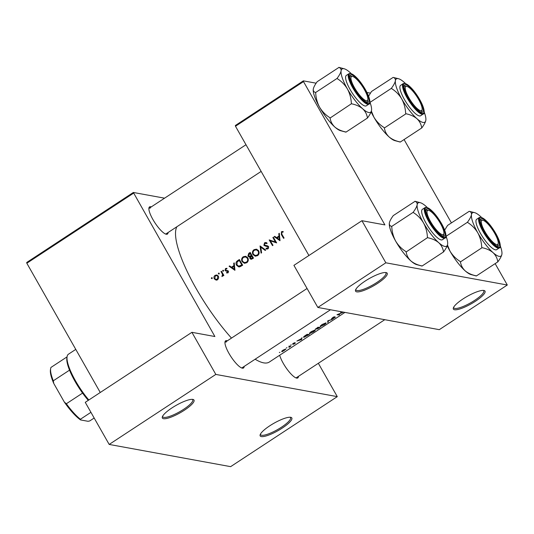 <?xml version="1.0" encoding="UTF-8"?>
<svg xmlns="http://www.w3.org/2000/svg" width="534" height="534" viewBox="0 0 534 534"><rect width="100%" height="100%" fill="white"/><g stroke="black" fill="none" stroke-linecap="round" stroke-linejoin="round"><path stroke-width="0.8" d="M483.891 290.463A18.189 4.225 -29.6 0 1 484.064 290.503A18.189 4.225 -29.6 0 1 475.227 301.383A18.189 4.225 -29.6 0 1 454.527 309.747A18.189 4.225 -29.6 0 1 453.353 307.951A18.189 4.225 -29.6 0 1 466.89 296.564A18.189 4.225 -29.6 0 1 483.891 290.463M453.633 307.284A17.228 4.005 150.4 0 0 453.766 307.804A17.228 4.005 150.4 0 0 454.834 308.425A17.228 4.005 150.4 0 0 472.724 301.597A17.228 4.005 150.4 0 0 483.731 290.783A17.228 4.005 150.4 0 0 483.35 290.403M386.069 272.574A18.189 4.225 -29.6 0 1 386.242 272.614A18.189 4.225 -29.6 0 1 377.404 283.494A18.189 4.225 -29.6 0 1 356.705 291.851A18.189 4.225 -29.6 0 1 355.531 290.062A18.189 4.225 -29.6 0 1 369.067 278.675A18.189 4.225 -29.6 0 1 386.069 272.574M355.811 289.395A17.228 4.005 150.4 0 0 355.944 289.915A17.228 4.005 150.4 0 0 357.012 290.536A17.228 4.005 150.4 0 0 374.901 283.708A17.228 4.005 150.4 0 0 385.908 272.894A17.228 4.005 150.4 0 0 385.528 272.514M290.69 417.301A18.189 4.225 -29.6 0 1 290.863 417.341A18.189 4.225 -29.6 0 1 282.025 428.228A18.189 4.225 -29.6 0 1 261.326 436.585A18.189 4.225 -29.6 0 1 260.151 434.789A18.189 4.225 -29.6 0 1 273.688 423.402A18.189 4.225 -29.6 0 1 290.69 417.301M260.432 434.122A17.228 4.005 150.4 0 0 260.565 434.643A17.228 4.005 150.4 0 0 261.633 435.263A17.228 4.005 150.4 0 0 279.522 428.435A17.228 4.005 150.4 0 0 290.529 417.621A17.228 4.005 150.4 0 0 290.149 417.241M192.867 399.412A18.189 4.225 -29.6 0 1 193.041 399.452A18.189 4.225 -29.6 0 1 184.203 410.332A18.189 4.225 -29.6 0 1 163.504 418.696A18.189 4.225 -29.6 0 1 162.329 416.9A18.189 4.225 -29.6 0 1 175.866 405.513A18.189 4.225 -29.6 0 1 192.867 399.412M162.61 416.233A17.228 4.005 150.4 0 0 162.743 416.754A17.228 4.005 150.4 0 0 163.811 417.374A17.228 4.005 150.4 0 0 181.7 410.546A17.228 4.005 150.4 0 0 192.707 399.732A17.228 4.005 150.4 0 0 192.327 399.352M298.446 376.363A16.274 4.232 -123.3 0 1 296.664 378.105A16.274 4.232 -123.3 0 1 296.497 378.072A16.274 4.232 -123.3 0 1 287.199 369.381A16.274 4.232 -123.3 0 1 279.683 355.244M295.829 377.838A15.319 3.978 56.7 0 0 296.477 377.651L384.767 319.692M244.151 366.431A16.274 4.232 -123.3 0 1 242.369 368.173A16.274 4.232 -123.3 0 1 242.202 368.14A16.274 4.232 -123.3 0 1 231.015 356.732A16.274 4.232 -123.3 0 1 224.994 341.934A16.274 4.232 -123.3 0 1 226.73 340.645A16.274 4.232 -123.3 0 1 227.337 340.826M241.535 367.906A15.319 3.978 56.7 0 0 242.182 367.726L330.473 309.76M168.077 232.517A16.274 4.232 -123.3 0 1 166.294 234.259A16.274 4.232 -123.3 0 1 166.127 234.226A16.274 4.232 -123.3 0 1 154.94 222.818A16.274 4.232 -123.3 0 1 148.926 208.02A16.274 4.232 -123.3 0 1 150.661 206.731A16.274 4.232 -123.3 0 1 151.269 206.912M165.467 233.992A15.319 3.978 56.7 0 0 166.114 233.812L261.146 171.414M278.788 233.645L279.008 236.001L276.559 237.61L274.716 236.315L274.189 236.662L279.996 240.707L279.322 233.291L278.788 233.645L279.362 233.745M267.728 245.914L264.377 245.026L264.884 243.371L266.613 243.537L266.907 242.95L265.859 242.509L264.55 242.79L263.883 245.34L268.075 246.928L267.708 248.17L266.219 248.13L265.985 248.771L266.786 249.031L268.001 248.791L268.542 246.581L267.441 245.84M266.766 245.854L264.891 245.46M265.712 250.086L260.038 245.954L261.066 253.143L261.587 252.796L260.759 247.129L265.191 250.433L265.712 250.086M247.789 257.869L245.56 256.28L243.23 256.787C241.588 258.089 241.214 259.704 242.116 261.633L244.365 263.255L246.761 262.735C248.37 261.42 248.71 259.798 247.789 257.869M242.683 265.204A82.329 21.393 -123.3 0 1 239.372 259.524L237.697 260.619C235.961 261.773 235.574 263.302 236.522 265.204L238.691 266.873L239.753 266.846L242.683 265.204M223.579 270.438L222.858 270.264L222.678 271.032L223.399 271.205L223.579 270.438L222.858 270.264L223.546 270.384M223.446 271.172L222.678 271.032L223.399 271.205M226.957 268.342L225.508 268.522L225.034 270.478L227.804 271.459L227.618 272.36L226.676 272.367L226.556 272.941L227.918 272.867L228.278 271.125L225.508 270.137L225.822 269.016L226.857 268.936L226.696 268.268M228.018 270.718L225.869 270.451M228.298 272.48L226.676 272.367M226.636 271.118L228.385 271.345M226.262 271.125L225.869 271.085M233.712 263.235L233.925 265.598L231.476 267.207L229.633 265.912L229.106 266.259L234.92 270.304L234.239 262.888L233.712 263.235L234.279 263.342M283.147 231.482L281.471 231.683L281.345 234.499A82.329 21.393 56.7 0 0 283.601 238.344L284.088 238.024A82.329 21.393 -123.3 0 1 281.865 234.239L281.772 232.283L283.107 232.103L283.047 231.462M223.879 275.417A82.329 21.393 -123.3 0 1 221.477 271.265L220.989 271.586A82.329 21.393 56.7 0 0 221.79 272.981L222.524 274.463L221.964 276.579L223.038 275.123A82.329 21.393 56.7 0 0 223.392 275.738L223.879 275.417M212.272 277.86L211.551 277.687L211.371 278.454L212.091 278.628L212.272 277.86L211.551 277.687L212.238 277.807M212.138 278.594L211.371 278.454L212.091 278.628M216.17 280.05L217.578 279.662L218.68 277.98L218.359 276.151L216.724 274.983L215.089 275.364C213.9 276.292 213.627 277.446 214.267 278.841L215.936 280.023M219.28 273.261L218.56 273.088L218.379 273.855L219.1 274.029L219.28 273.261L218.56 273.088L219.24 273.208M219.147 273.995L218.379 273.855L219.1 274.029M253.503 258.102A82.329 21.393 -123.3 0 1 250.192 252.415L248.731 253.376L247.923 256.12L249.011 256.934L249.805 256.894L249.892 258.509L250.933 259.27L253.503 258.102M258.603 250.766L256.38 249.178L254.05 249.685C252.408 250.987 252.035 252.602 252.936 254.531L255.185 256.153L257.582 255.632C259.19 254.317 259.531 252.695 258.603 250.766M276.665 242.897A82.329 21.393 -123.3 0 1 273.355 237.209L272.867 237.53A82.329 21.393 56.7 0 0 275.457 241.989L269.196 239.94A82.329 21.393 56.7 0 0 272.507 245.627L272.994 245.306A82.329 21.393 -123.3 0 1 270.371 240.834L276.665 242.897M344.931 312.403L269.31 362.052A82.329 21.393 -123.3 0 1 263.676 362.86A82.329 21.393 -123.3 0 1 255.139 359.222M231.489 338.102A82.329 21.393 -123.3 0 1 176.867 226.75M279.349 352.54L279.99 352.28L279.349 352.54M282.887 350.224L281.692 351.692L282.793 351.385L285.783 349.002L282.887 350.224M286.358 347.941L286.998 347.681L286.358 347.941M288.781 346.379L289.261 346.059A82.329 21.393 -123.3 0 0 290.87 346.246L290.389 346.559A82.329 21.393 56.7 0 1 290.156 346.553L288.974 347.474L289.802 346.586L289.335 346.466A82.329 21.393 56.7 0 1 288.781 346.379M290.656 345.124L291.297 344.857L290.656 345.124M293.306 343.382L292.625 344.223L295.008 343.262L293.66 344.276L295.482 342.941L293.106 343.903L294.661 342.681L293.306 343.382M296.891 341.052L301.396 338.683L302.024 337.682L301.556 339.604L296.891 341.052M305.481 335.412L307.157 334.311A82.329 21.393 -123.3 0 0 309.326 334.504L303.806 337.375C303.199 337.221 303.759 336.567 305.481 335.412M311.042 331.714L309.386 333.737L313.365 331.881C315.033 330.766 315.594 330.139 315.06 329.999L311.042 331.714M315.307 329.344L317.977 327.208A82.329 21.393 -123.3 0 0 320.14 327.395L316.769 329.064M321.862 324.612L320.2 326.634L324.185 324.779C325.847 323.664 326.414 323.037 325.88 322.896L321.862 324.612M327.823 320.747L332.348 319.385L328.337 320.8L328.223 322.095L327.702 322.436L327.823 320.747M334.891 317.223L332.815 318.885L335.459 317.062L331.921 318.511L334.504 316.715L333.082 317.289L331.434 318.831L334.918 317.209M336.981 314.733L342.381 312.51A82.329 21.393 56.7 0 1 340.652 312.323L341.139 312.003A82.329 21.393 -123.3 0 0 343.309 312.19L337.949 314.493A82.329 21.393 -123.3 0 0 339.631 314.606L339.143 314.92A82.329 21.393 56.7 0 1 336.981 314.733M315.32 329.218L316.969 328.677M293.106 343.903L293.466 343.282M294.915 343.102L294.701 343.616M293.059 343.876L292.539 344.07M290.917 344.971L291.297 344.857M286.618 347.794L286.998 347.681M285.577 349.009L285.803 349.41L285.783 349.002M279.609 352.393L279.99 352.28M404.078 139.561L451.417 222.885M133.48 193.215L26.834 263.235L26.7 262.481L133.346 192.467L214.888 336.52L191.906 332.322L215.823 374.421L337.281 396.635L230.635 466.649L109.176 444.435L215.823 374.421M26.834 263.235L100.258 392.49M385.842 262.801L507.3 285.016L439.295 329.665L317.837 307.451L385.842 262.801L361.925 220.702L384.907 224.901L303.499 81.602L235.487 126.244L308.919 255.506M235.487 126.244L235.361 125.497L303.365 80.848L316.148 83.191M366.958 92.482L370.442 93.116M361.925 220.702L293.92 265.351L317.837 307.451M303.365 80.848L303.499 81.602M495.151 263.629L507.3 285.016M133.346 192.467L164.565 198.174M191.906 332.322L85.26 402.336L109.176 444.435M318.344 363.3L337.281 396.635M226.423 341.967A15.319 3.978 56.7 0 0 225.375 342.114A15.319 3.978 56.7 0 0 224.947 342.634M150.348 208.053A15.319 3.978 56.7 0 0 149.3 208.2A15.319 3.978 56.7 0 0 148.873 208.721M282.172 351.372L283.093 350.257L285.296 349.323L284.362 350.404L282.172 351.372L281.879 350.998M290.176 346.192L290.389 346.559M289.942 346.166L290.156 346.553M289.528 346.105L289.802 346.586M292.832 343.729L293.066 344.136M301.323 339.03L301.623 339.557M301.303 339.15L301.556 339.604M301.196 339.577L299.427 340.151L301.356 338.876L301.196 339.577M306.823 334.531L306.903 334.671A82.329 21.393 56.7 0 0 308.625 334.825L304.293 337.061L303.899 336.607M308.432 334.478L308.625 334.825M304.293 337.061L304.794 336.106L306.903 334.671M309.867 333.416C309.433 333.263 309.907 332.702 311.295 331.741L314.573 330.319C314.993 330.446 314.513 330.973 313.131 331.901L309.867 333.416L309.486 332.969M319.252 327.375L319.445 327.722L318.785 328.15L317.336 328.897L317.116 328.59M317.336 328.897L318.771 327.696A82.329 21.393 56.7 0 0 319.445 327.722M318.551 327.302L318.771 327.696M318.317 327.269L318.551 327.676L317.189 328.55L315.914 329.084L315.694 328.777M315.914 329.084L317.723 327.569A82.329 21.393 56.7 0 0 318.551 327.676M320.687 326.314C320.253 326.161 320.727 325.6 322.115 324.639L325.393 323.217C325.813 323.344 325.333 323.871 323.951 324.799L320.687 326.314L320.307 325.867M327.809 321.375L328.223 322.095M342.174 312.15L342.381 312.51M282.553 232.096L281.471 231.683M282.78 231.923L283.133 231.749M234.92 269.67L230.421 266.499L229.106 266.259M232.437 267.38L231.476 267.207M234.499 265.698L233.925 265.598M234.299 269.169L232.07 267.621L234.005 266.353L234.299 269.169L234.873 269.276M234.58 266.459L234.005 266.353M228.452 271.579L227.804 271.459M226.89 271.239L225.034 270.478M226.656 268.882L225.508 268.522M227.891 270.698L226.71 270.484M223.786 275.264L223.038 275.123M222.798 276.111L221.97 275.965M222.872 275.985L222.264 275.871M223.412 274.623L222.524 274.463M221.737 271.726L220.989 271.586M216.944 280.196L215.569 279.075M215.142 279.002L214.267 278.841M216.21 275.571L215.089 275.364M216.464 275.564L217.391 275.21M217.278 279.149L216.016 279.409L214.755 278.514L215.382 275.871L216.671 275.591L217.872 276.465L217.278 279.149L218.032 279.282M216.016 279.409L217.558 279.669M218.566 276.599L217.872 276.465M218.179 275.878L216.671 275.591M239.325 266.907L238.217 266.032M237.336 265.351L236.522 265.204M239.219 260.418A82.329 21.393 56.7 0 0 241.849 264.937L238.705 266.179L237.009 264.884L237.129 261.987L239.219 260.418L239.966 260.559M242.61 265.078L241.849 264.937M240.914 266.339L239.713 266.119M238.705 266.179L240.854 266.373M244.999 263.309L243.764 262.394M242.937 261.78L242.116 261.633M244.352 256.994L243.23 256.787M244.739 256.907L246.214 256.467M246.388 262.167L244.352 262.581L242.603 261.313C241.875 259.731 242.202 258.409 243.584 257.355L245.54 256.934L247.302 258.196C248.036 259.771 247.729 261.093 246.388 262.167L247.269 262.327M244.352 262.581L246.661 262.795M248.01 258.322L247.302 258.196M247.416 257.341L245.54 256.934M251.574 259.23L249.892 258.509M250.399 257.001L249.805 256.894M249.705 256.907L247.923 256.12M249.678 253.55L248.731 253.376M252.669 257.835L250.947 258.61L250.373 258.182L251.594 256.013A82.329 21.393 56.7 0 0 252.669 257.835L253.43 257.975M252.982 258.449L252.008 258.269M250.947 258.61L252.362 258.85M252.348 256.146L251.594 256.013M251.254 255.432L249.879 256.24L248.41 255.806L250.039 253.316A82.329 21.393 56.7 0 0 251.254 255.432L252.008 255.566M250.967 256.433L249.879 256.24M249.138 256.32L250.8 256.567M250.78 253.456L250.039 253.316M255.819 256.207L254.584 255.292M253.757 254.678L252.936 254.531M255.172 249.885L254.05 249.685M255.552 249.805L257.034 249.365M257.208 255.058L255.172 255.479L253.423 254.211C252.695 252.629 253.023 251.307 254.404 250.252L256.36 249.832L258.122 251.087C258.856 252.662 258.549 253.99 257.208 255.058L258.089 255.225M255.172 255.479L257.481 255.686M258.83 251.22L258.122 251.087M258.236 250.239L256.36 249.832M265.685 250.106L263.355 248.343M262.047 247.369L260.759 247.129M261.493 247.262L261.446 246.915M265.652 243.19L264.55 242.79M265.865 243.03L266.546 242.75M266.192 245.693L267.861 245.974M267.34 249.044L265.985 248.771M267.227 248.998L267.441 248.437M266.873 248.33L268.262 248.577M268.489 248.31L267.708 248.17M268.729 247.048L268.075 246.928M268.589 246.668L267.28 246.421M266.119 246.328L263.883 245.34M276.592 242.77L270.371 240.834M270.932 240.934L270.578 240.313M269.87 240.066L269.196 239.94M276.212 242.129L275.457 241.989M273.615 237.663L272.867 237.53M280.003 240.073L275.497 236.902L274.189 236.662M277.513 237.784L276.559 237.61M279.582 236.108L279.008 236.001M279.375 239.572L277.146 238.024L279.082 236.756L279.375 239.572L279.956 239.679M279.656 236.862L279.082 236.756M418.623 99.417A14.358 3.731 56.7 0 0 406.948 86.401A14.358 3.731 56.7 0 0 408.777 97.615A14.358 3.731 56.7 0 0 422.134 109.523A14.358 3.731 56.7 0 0 418.623 99.417M405.566 86.067A15.319 3.978 56.7 0 0 404.525 86.214A15.319 3.978 56.7 0 0 404.098 86.735A15.319 3.978 -123.3 0 1 404.525 86.214A15.319 3.978 -123.3 0 1 405.727 86.101L406.948 86.401M422.134 109.523L421.92 110.765A15.319 3.978 -123.3 0 1 421.333 111.826A15.319 3.978 -123.3 0 1 420.685 112.013A15.319 3.978 56.7 0 0 421.333 111.826A15.319 3.978 56.7 0 0 421.967 110.057M421.887 127.866L400.246 142.071L394.966 140.656A25.899 6.728 -123.3 0 1 389.126 136.964C386.489 134.455 384.907 131.451 384.373 127.973L406.014 113.769C410.399 114.67 414.044 116.312 416.947 118.702C419.577 121.218 421.166 124.215 421.693 127.693L421.907 127.733C424.103 124.782 425.411 122.313 425.825 120.324A25.899 6.728 -123.3 0 1 425.812 120.404A25.899 6.728 -123.3 0 1 416.947 118.702A25.899 6.728 -123.3 0 1 401.728 98.917C404.084 103.356 405.393 108.148 405.653 113.295L405.82 113.595M400.059 141.904C395.674 141.003 392.029 139.354 389.126 136.964A25.899 6.728 -123.3 0 1 373.907 117.186L371.384 111.085M398.431 78.698L393.344 77.45A29.73 7.723 56.7 0 0 393.238 77.43A29.73 7.723 56.7 0 0 393.131 77.41C394.806 77.817 395.56 78.939 395.394 80.761A25.899 6.728 -123.3 0 1 398.164 78.638A25.899 6.728 -123.3 0 1 398.431 78.698A25.899 6.728 -123.3 0 1 404.271 82.39A25.899 6.728 -123.3 0 1 405.506 83.524M405.88 84.752A16.274 4.232 -123.3 0 1 419.283 99.538A16.274 4.232 -123.3 0 1 421.52 112.28A16.274 4.232 -123.3 0 1 421.353 112.24A16.274 4.232 -123.3 0 1 410.165 100.833A16.274 4.232 -123.3 0 1 404.145 86.034A16.274 4.232 -123.3 0 1 405.88 84.752M403.257 83.611L400.627 85.34A18.189 4.726 56.7 0 0 405.48 101.273A18.189 4.726 56.7 0 0 419.35 115.925A18.189 4.726 56.7 0 0 420.592 115.751L423.222 114.022A18.189 4.726 -123.3 0 1 421.973 114.203A18.189 4.726 -123.3 0 1 408.103 99.551A18.189 4.726 -123.3 0 1 403.257 83.611L404.879 83.357C409.698 85.306 414.851 91.067 420.331 100.632C424.37 109.517 425.331 113.976 423.222 114.022M370.015 102.374L391.455 88.304L391.629 88.604C395.774 91.214 399.145 94.651 401.728 98.917A25.899 6.728 56.7 0 1 395.394 80.761C394.993 82.723 393.685 85.193 391.475 88.17L391.455 88.304M368.607 96.173L371.51 91.488L393.131 77.41M384.186 127.8L384.013 127.499C379.861 124.889 376.497 121.452 373.907 117.186A25.899 6.728 -123.3 0 1 371.123 111.86M424.196 111.993A25.899 6.728 -123.3 0 1 425.825 120.324M391.475 88.17A29.73 7.723 56.7 0 0 391.629 88.604M405.653 113.295A29.73 7.723 56.7 0 0 406.014 113.769M364.328 89.485A14.358 3.731 56.7 0 0 352.654 76.475A14.358 3.731 56.7 0 0 354.483 87.683A14.358 3.731 56.7 0 0 367.839 99.598A14.358 3.731 56.7 0 0 364.328 89.485M351.272 76.135A15.319 3.978 56.7 0 0 350.231 76.289A15.319 3.978 56.7 0 0 349.803 76.809A15.319 3.978 -123.3 0 1 350.231 76.289A15.319 3.978 -123.3 0 1 351.432 76.175L352.654 76.475M367.839 99.598L367.626 100.839A15.319 3.978 -123.3 0 1 367.038 101.894A15.319 3.978 -123.3 0 1 366.391 102.081A15.319 3.978 56.7 0 0 367.038 101.894A15.319 3.978 56.7 0 0 367.672 100.132M371.531 110.398A25.899 6.728 -123.3 0 1 371.517 110.471A25.899 6.728 -123.3 0 1 368.76 112.52A25.899 6.728 -123.3 0 1 362.653 108.769C365.283 111.286 366.871 114.283 367.399 117.767L367.612 117.807C369.808 114.857 371.117 112.387 371.531 110.398A25.899 6.728 56.7 0 0 369.902 102.067M367.225 102.348A16.274 4.232 -123.3 0 1 367.058 102.314A16.274 4.232 -123.3 0 1 355.871 90.907A16.274 4.232 -123.3 0 1 349.85 76.108A16.274 4.232 -123.3 0 1 351.586 74.82A16.274 4.232 -123.3 0 1 364.989 89.605A16.274 4.232 -123.3 0 1 367.225 102.348M365.056 105.999A18.189 4.726 56.7 0 0 366.297 105.819L368.927 104.097A18.189 4.726 -123.3 0 1 367.679 104.27A18.189 4.726 -123.3 0 1 353.808 89.619A18.189 4.726 -123.3 0 1 348.962 73.685L346.332 75.407A18.189 4.726 56.7 0 0 351.185 91.347A18.189 4.726 56.7 0 0 365.056 105.999M345.765 131.971C341.38 131.07 337.735 129.422 334.831 127.039A25.899 6.728 -123.3 0 0 340.672 130.723L345.952 132.145L367.592 117.934M351.719 103.836C356.105 104.737 359.749 106.386 362.653 108.769A25.899 6.728 -123.3 0 1 347.434 88.991C349.79 93.423 351.098 98.216 351.359 103.362L351.719 103.836A29.73 7.723 56.7 0 1 351.359 103.362M329.892 117.874L329.718 117.567C325.566 114.964 322.202 111.526 319.612 107.254A25.899 6.728 -123.3 0 0 334.831 127.039C332.195 124.522 330.613 121.525 330.079 118.041L351.526 103.669M337.334 78.678C341.48 81.281 344.851 84.719 347.434 88.991A25.899 6.728 -123.3 0 1 341.099 70.835C340.699 72.791 339.39 75.261 337.181 78.244L337.334 78.678A29.73 7.723 56.7 0 1 337.181 78.244M315.521 92.582L315.541 92.449C313.865 92.042 313.111 90.92 313.278 89.098A25.899 6.728 -123.3 0 0 319.612 107.254C317.256 102.822 315.948 98.029 315.694 92.883L315.521 92.582L337.161 78.371M313.278 89.098A25.899 6.728 -123.3 0 1 313.291 89.018L313.278 89.098C313.678 87.135 314.987 84.666 317.196 81.689L338.836 67.484C340.512 67.891 341.266 69.006 341.099 70.835A25.899 6.728 -123.3 0 1 344.136 68.766A25.899 6.728 -123.3 0 1 349.977 72.457A25.899 6.728 -123.3 0 1 351.212 73.599M344.136 68.766L338.856 67.351M447.605 244.312A25.899 6.728 -123.3 0 1 447.592 244.385A25.899 6.728 -123.3 0 1 444.835 246.434A25.899 6.728 -123.3 0 1 438.728 242.683C441.358 245.199 442.94 248.197 443.474 251.681L443.687 251.721C445.883 248.771 447.192 246.301 447.605 244.312A25.899 6.728 56.7 0 0 445.977 235.981M443.3 236.262A16.274 4.232 -123.3 0 1 443.133 236.228A16.274 4.232 -123.3 0 1 431.946 224.821A16.274 4.232 -123.3 0 1 425.925 210.022A16.274 4.232 -123.3 0 1 427.661 208.734A16.274 4.232 -123.3 0 1 441.064 223.519A16.274 4.232 -123.3 0 1 443.3 236.262M427.347 210.049A15.319 3.978 56.7 0 0 426.299 210.202A15.319 3.978 56.7 0 0 425.872 210.723A15.319 3.978 -123.3 0 1 426.299 210.202A15.319 3.978 -123.3 0 1 427.507 210.089L428.729 210.383A14.358 3.731 56.7 0 0 430.558 221.597A14.358 3.731 56.7 0 0 443.908 233.512A14.358 3.731 56.7 0 0 440.403 223.399A14.358 3.731 56.7 0 0 428.729 210.383M441.131 239.913A18.189 4.726 56.7 0 0 442.372 239.733L445.002 238.01A18.189 4.726 -123.3 0 1 443.754 238.184A18.189 4.726 -123.3 0 1 429.883 223.532A18.189 4.726 -123.3 0 1 425.037 207.599L422.407 209.321A18.189 4.726 56.7 0 0 427.26 225.261A18.189 4.726 56.7 0 0 441.131 239.913M421.833 265.885C417.454 264.984 413.81 263.335 410.906 260.952A25.899 6.728 -123.3 0 0 416.747 264.637L422.027 266.059L443.667 251.848M427.794 237.75C432.18 238.651 435.824 240.3 438.728 242.683A25.899 6.728 -123.3 0 1 423.509 222.905C425.865 227.337 427.173 232.13 427.427 237.276L427.794 237.75A29.73 7.723 56.7 0 1 427.427 237.276M405.96 251.788L405.793 251.481C401.641 248.877 398.277 245.44 395.687 241.168A25.899 6.728 -123.3 0 0 410.906 260.952C408.27 258.436 406.688 255.439 406.154 251.955L427.601 237.577M413.403 212.592C417.555 215.195 420.919 218.633 423.509 222.905A25.899 6.728 -123.3 0 1 417.174 204.749C416.767 206.705 415.465 209.174 413.256 212.158L413.403 212.592A29.73 7.723 56.7 0 1 413.256 212.158M391.596 226.496L391.616 226.363C389.933 225.955 389.179 224.834 389.353 223.012A25.899 6.728 -123.3 0 0 395.687 241.168C393.331 236.736 392.023 231.943 391.769 226.796L391.596 226.496L413.236 212.285M389.353 223.012A25.899 6.728 -123.3 0 1 389.366 222.932L389.353 223.012C389.753 221.049 391.062 218.58 393.271 215.602L414.911 201.398C416.587 201.805 417.341 202.92 417.174 204.749A25.899 6.728 -123.3 0 1 420.211 202.68A25.899 6.728 -123.3 0 1 426.052 206.371A25.899 6.728 -123.3 0 1 427.28 207.512M420.211 202.68L414.931 201.265M443.908 233.512L443.701 234.753A15.319 3.978 -123.3 0 1 443.113 235.808A15.319 3.978 -123.3 0 1 442.466 235.995A15.319 3.978 56.7 0 0 443.113 235.808A15.319 3.978 56.7 0 0 443.747 234.046M497.962 261.78L476.321 275.985L471.041 274.569A25.899 6.728 -123.3 0 1 465.201 270.878C462.564 268.368 460.982 265.365 460.448 261.887L482.089 247.683C486.474 248.584 490.119 250.226 493.022 252.615C495.652 255.132 497.234 258.129 497.768 261.607L497.982 261.647C500.178 258.696 501.486 256.227 501.9 254.237A25.899 6.728 -123.3 0 1 501.887 254.317A25.899 6.728 -123.3 0 1 493.022 252.615A25.899 6.728 -123.3 0 1 477.803 232.831C480.159 237.27 481.468 242.062 481.721 247.209L481.895 247.509M476.128 275.818C471.749 274.91 468.104 273.268 465.201 270.878A25.899 6.728 -123.3 0 1 449.982 251.1L447.459 244.999M474.506 212.612L469.419 211.364A29.73 7.723 56.7 0 0 469.313 211.344A29.73 7.723 56.7 0 0 469.206 211.324C470.881 211.731 471.635 212.852 471.469 214.675A25.899 6.728 -123.3 0 1 474.239 212.552A25.899 6.728 -123.3 0 1 474.506 212.612A25.899 6.728 -123.3 0 1 480.346 216.303A25.899 6.728 -123.3 0 1 481.575 217.438M481.955 218.666A16.274 4.232 -123.3 0 1 495.358 233.451A16.274 4.232 -123.3 0 1 497.595 246.194A16.274 4.232 -123.3 0 1 497.428 246.154A16.274 4.232 -123.3 0 1 486.24 234.746A16.274 4.232 -123.3 0 1 480.22 219.948A16.274 4.232 -123.3 0 1 481.955 218.666M498.202 243.437A14.358 3.731 56.7 0 0 494.698 233.331A14.358 3.731 56.7 0 0 483.023 220.315A14.358 3.731 56.7 0 0 484.852 231.529A14.358 3.731 56.7 0 0 498.202 243.437L497.995 244.679A15.319 3.978 -123.3 0 1 497.408 245.74A15.319 3.978 -123.3 0 1 496.76 245.927A15.319 3.978 56.7 0 0 497.408 245.74A15.319 3.978 56.7 0 0 498.042 243.971M479.332 217.525L476.702 219.254A18.189 4.726 56.7 0 0 481.555 235.187A18.189 4.726 56.7 0 0 495.425 249.839A18.189 4.726 56.7 0 0 496.667 249.665L499.297 247.936A18.189 4.726 -123.3 0 1 498.048 248.116A18.189 4.726 -123.3 0 1 484.178 233.465A18.189 4.726 -123.3 0 1 479.332 217.525L480.954 217.271C485.773 219.22 490.926 224.974 496.406 234.546C500.445 243.431 501.406 247.889 499.297 247.936M446.09 236.288L467.53 222.217L467.697 222.518C471.849 225.128 475.213 228.565 477.803 232.831A25.899 6.728 56.7 0 1 471.469 214.675C471.061 216.637 469.76 219.107 467.55 222.084L467.53 222.217M444.682 230.087L447.585 225.401L469.206 211.324M460.255 261.713L460.088 261.413C455.936 258.803 452.572 255.365 449.982 251.1A25.899 6.728 -123.3 0 1 447.198 245.773M500.271 245.907A25.899 6.728 -123.3 0 1 501.9 254.237M481.641 219.981A15.319 3.978 56.7 0 0 480.593 220.128A15.319 3.978 56.7 0 0 480.166 220.649A15.319 3.978 -123.3 0 1 480.593 220.128A15.319 3.978 -123.3 0 1 481.801 220.015L483.023 220.315M467.55 222.084A29.73 7.723 56.7 0 0 467.697 222.518M481.721 247.209A29.73 7.723 56.7 0 0 482.089 247.683M75.775 349.39L68.419 354.222A34.463 8.958 56.7 0 0 67.104 356.605A34.463 8.958 56.7 0 0 88.824 399.993M88.284 400.353A33.508 8.704 -123.3 0 1 82.576 393.097A33.508 8.704 -123.3 0 1 69.54 370.142A33.508 8.704 -123.3 0 1 66.89 357.847L67.104 356.605M90.94 412.328L80.4 419.25L80.507 419.918A32.547 8.457 -123.3 0 1 64.34 402.082L53.774 383.479A32.547 8.457 -123.3 0 1 50.456 369.742L50.663 368.5A33.508 8.704 56.7 0 0 53.307 380.795L53.774 383.479M94.171 418.022L89.705 420.952L88.05 421.299L80.507 419.918M64.34 402.082L66.35 403.751A33.508 8.704 56.7 0 0 80.4 419.25M82.576 393.097L66.35 403.751M69.54 370.142L53.307 380.795M67.057 356.866L50.964 367.432A33.508 8.704 56.7 0 0 50.663 368.5M282.092 234.633L281.345 234.499M222.538 273.114L221.79 272.981M238.645 260.792L237.697 260.619M242.436 265.365L241.468 265.191M252.181 255.866L250.933 255.639M267.681 245.96L266.393 245.72M405.239 83.618A17.615 4.579 56.7 0 0 407.662 97.408A17.615 4.579 56.7 0 0 422.167 113.415A17.615 4.579 56.7 0 0 419.744 99.618A17.615 4.579 56.7 0 0 405.239 83.618M367.873 103.483A17.615 4.579 56.7 0 0 365.45 89.692A17.615 4.579 56.7 0 0 350.945 73.685A17.615 4.579 56.7 0 0 353.368 87.483A17.615 4.579 56.7 0 0 367.873 103.483M443.941 237.396A17.615 4.579 56.7 0 0 441.518 223.606A17.615 4.579 56.7 0 0 427.02 207.599A17.615 4.579 56.7 0 0 429.443 221.396A17.615 4.579 56.7 0 0 443.941 237.396M481.314 217.532A17.615 4.579 56.7 0 0 483.737 231.322A17.615 4.579 56.7 0 0 498.235 247.329A17.615 4.579 56.7 0 0 495.812 233.532A17.615 4.579 56.7 0 0 481.314 217.532M226.963 272.447L228.245 272.68M227.304 271.132L228.592 271.372M265.792 243.21L267.1 243.451M245.987 144.721L149.3 208.2M368.927 104.097C371.037 104.05 370.075 99.584 366.037 90.707C360.557 81.135 355.404 75.374 350.584 73.425L348.962 73.685M445.002 238.01C447.112 237.964 446.15 233.498 442.112 224.62C436.632 215.048 431.479 209.288 426.659 207.339L425.037 207.599M225.375 342.114L307.063 288.487"/></g></svg>

